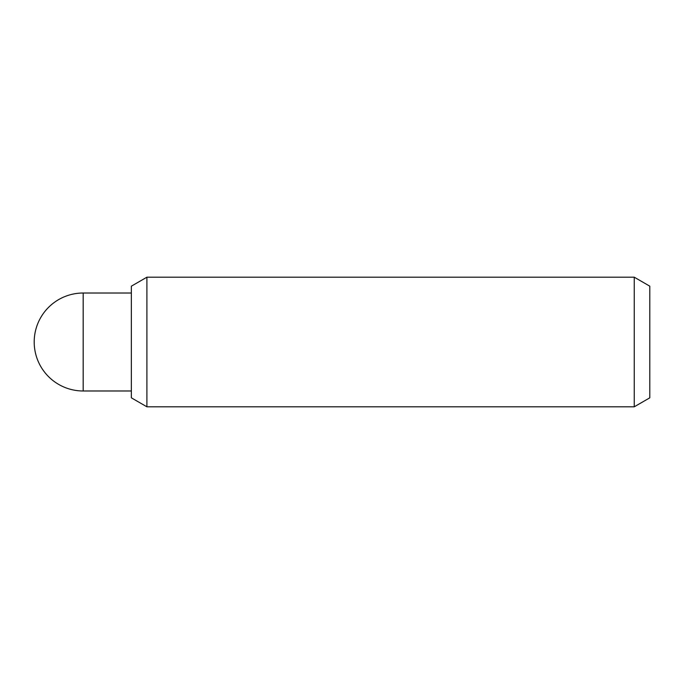 <?xml version="1.0" encoding="UTF-8"?>
<svg xmlns="http://www.w3.org/2000/svg" width="684" height="684" viewBox="0 0 684 684"><rect width="100%" height="100%" fill="white"/><g stroke="black" fill="none" stroke-linecap="round" stroke-linejoin="round"><path stroke-width="1.03" d="M634.248 406.809L649.8 397.823L649.8 286.177L634.248 277.191L634.248 406.809L146.906 406.809L146.906 277.191L131.354 286.177L131.354 397.823L146.906 406.809M83.183 390.983L83.183 293.017A48.983 48.983 0 0 0 34.2 342A48.983 48.983 0 0 0 83.183 390.983L131.354 390.983M634.248 277.191L146.906 277.191M131.354 293.017L83.183 293.017"/></g></svg>
